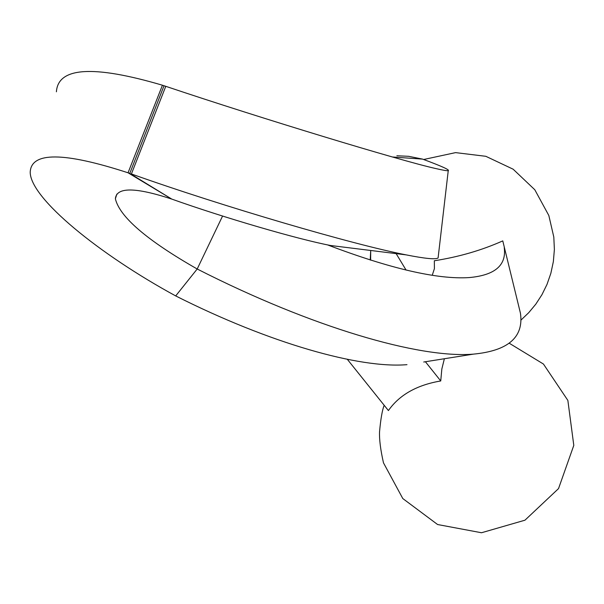 <?xml version="1.0" encoding="UTF-8"?>
<svg xmlns="http://www.w3.org/2000/svg" width="604" height="604" viewBox="0 0 604 604"><rect width="100%" height="100%" fill="white"/><g stroke="black" fill="none" stroke-linecap="round" stroke-linejoin="round"><path stroke-width="0.91" d="M432.253 275.273L434.404 268.652L434.329 260.762C458.866 256.934 481.682 250.305 502.777 240.883L520.437 313.197C523.925 337.175 508.221 350.818 473.34 354.14L423.721 362.007M444.37 358.731L441.841 368.984L440.739 380.958C416.851 385.02 399.41 394.888 388.41 410.561L347.33 359.327M56.406 91.8C58.029 67.104 93.371 64.907 162.431 85.217L128.048 172.789C63.677 151.861 31.061 151.687 30.2 172.246C30.366 198.369 99.147 254.292 175.696 295.922L197.198 268.999C311.77 327.368 419.554 358.61 473.34 354.14M175.696 295.922C269.807 343.404 359.69 368.674 406.99 364.665M327.511 244.884C390.29 268.697 437.485 279.599 469.081 277.583C494.857 275.303 506.575 265.345 504.242 247.693M162.431 85.217L164.031 85.738L129.792 173.401L128.048 172.789L171.77 199.086C135.236 187.066 116.436 186.968 115.372 198.792C119.705 216.949 146.983 240.347 197.198 268.999L222.566 216.051M129.792 173.401L171.77 199.086L129.792 173.401M165.775 86.319C262.091 118.671 400.641 160.732 435.499 168.486C442.74 170.177 446.99 170.909 448.244 170.683L438.096 257.968C435.68 259.644 425.027 258.618 406.13 254.873C353.491 244.748 222.906 206.53 131.4 173.967L165.775 86.319L164.031 85.738M448.244 170.683C449.995 169.951 441.441 166.092 422.574 159.109L392.441 156.987M422.574 159.109L408.644 156.308L396.866 155.772M396.141 253.635L406.062 270.041M370.63 260.135L370.713 250.479L370.222 260.007M425.412 361.743L440.739 380.958M438.096 257.968L438.293 256.247M171.77 199.086C224.469 217.878 297.915 239.275 330.524 245.488M520.852 320.211L528.734 312.676L535.801 304.167L541.931 294.722L546.998 284.416L550.848 273.34L553.355 261.638L554.381 249.467L553.808 237.04L548.825 215.492L534.797 189.747L513.143 169.203L485.812 156.3L455.559 152.623L423.646 159.509M384.099 405.495C382.196 410.41 380.679 419.206 379.538 431.883C379.244 439.606 380.558 449.927 383.48 462.845L402.793 498.549L437.598 524.529L481.501 532.751L524.959 520.195L558.526 488.598L573.8 445.382L567.858 400.407L543.441 364.038L509.217 343.215M115.372 198.792L116.859 194.095M406.13 254.873L330.516 245.488"/></g></svg>
